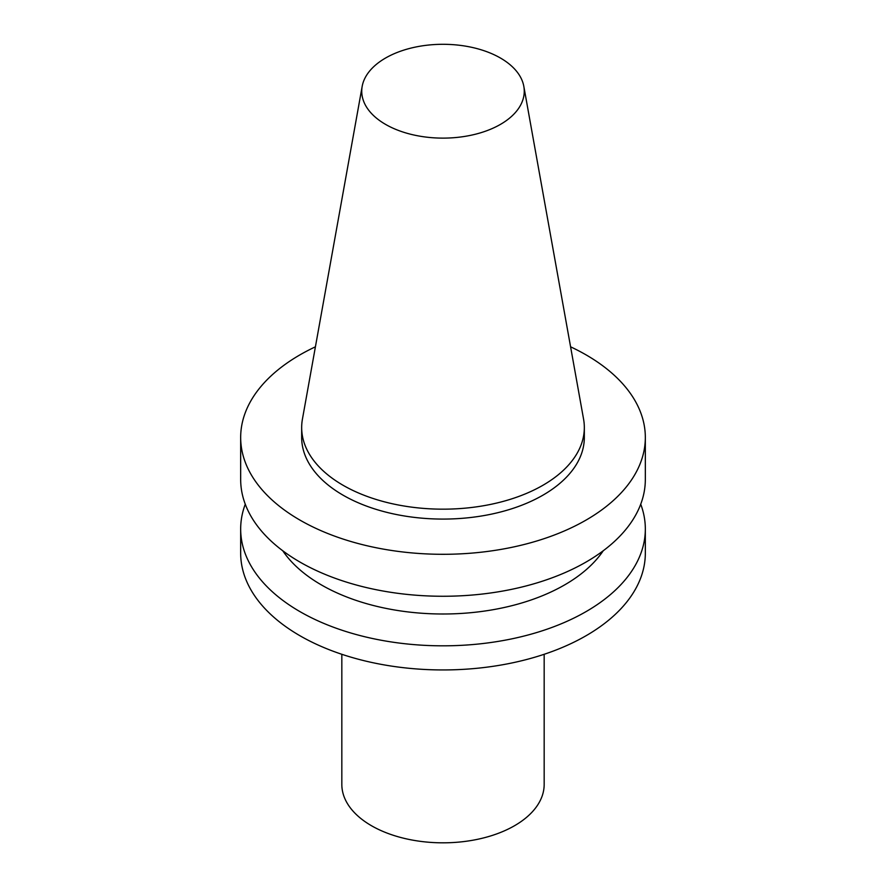 <?xml version="1.0" encoding="UTF-8"?>
<svg xmlns="http://www.w3.org/2000/svg" width="886" height="886" viewBox="0 0 886 886"><rect width="100%" height="100%" fill="white"/><g stroke="black" fill="none" stroke-linecap="round" stroke-linejoin="round"><path stroke-width="1.33" d="M500.457 124.383A81.257 46.914 180 0 1 408.069 133.564A81.257 46.914 180 0 1 362.175 86.374A81.257 46.914 180 0 1 443 44.3A81.257 46.914 180 0 1 523.825 86.374A81.257 46.914 180 0 1 500.457 124.383M523.825 86.374L583.575 419.156A141.328 81.601 180 0 1 584.328 427.573A141.328 81.601 180 0 1 542.941 485.262A141.328 81.601 180 0 1 388.921 502.96A141.328 81.601 180 0 1 301.672 427.573A141.328 81.601 180 0 1 302.425 419.156L362.175 86.374M584.328 427.573L584.328 437.485A141.328 81.601 180 0 1 542.941 495.174A141.328 81.601 180 0 1 388.921 512.872A141.328 81.601 180 0 1 301.672 437.485L301.672 427.573M570.584 346.814A202.329 116.819 180 0 1 645.329 437.485A202.329 116.819 180 0 1 586.067 520.082A202.329 116.819 180 0 1 365.575 545.411A202.329 116.819 180 0 1 240.671 437.485A202.329 116.819 180 0 1 315.416 346.814M645.329 437.485L645.329 479.448A202.329 116.819 180 0 1 586.067 562.045A202.329 116.819 180 0 1 365.575 587.374A202.329 116.819 180 0 1 240.671 479.448L240.671 437.485M603.233 550.782A171.984 99.298 180 0 1 564.615 584.915A171.984 99.298 180 0 1 282.767 550.782M640.733 504.223A202.329 116.819 180 0 1 645.329 529.008A202.329 116.819 180 0 1 586.067 611.606A202.329 116.819 180 0 1 365.575 636.934A202.329 116.819 180 0 1 240.671 529.008A202.329 116.819 180 0 1 245.267 504.223M645.329 529.008L645.329 553.13A202.329 116.819 180 0 1 586.067 635.727A202.329 116.819 180 0 1 365.575 661.056A202.329 116.819 180 0 1 240.671 553.13L240.671 529.008M544.17 654.289L544.17 784.409A101.17 58.41 180 0 1 514.533 825.719A101.17 58.41 180 0 1 404.282 838.377A101.17 58.41 180 0 1 341.83 784.409L341.83 654.289"/></g></svg>
